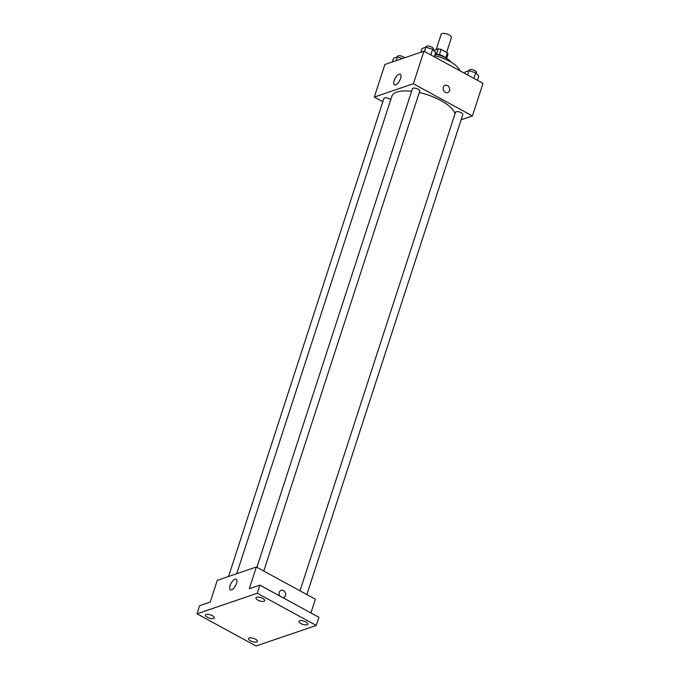 <?xml version="1.0" encoding="UTF-8"?>
<svg xmlns="http://www.w3.org/2000/svg" width="680" height="680" viewBox="0 0 680 680"><rect width="100%" height="100%" fill="white"/><g stroke="black" fill="none" stroke-linecap="round" stroke-linejoin="round"><path stroke-width="1.02" d="M446.615 52.377L451.418 37.587A5.389 2.014 -162 0 0 446.921 34A5.389 2.014 -162 0 0 441.175 34.255L436.228 49.478M433.874 50.609L438.175 48.816A7.318 2.737 -162 0 1 441.108 49.377L447.414 52.819A7.318 2.737 -162 0 1 448.01 54.179L446.641 58.403M435.2 54.009A7.693 2.881 18 0 1 445.46 57.732M436.458 54.086L438.175 48.816M445.765 57.902L447.414 52.819M439.382 54.672L441.108 49.377M435.132 54.213A13.855 5.185 18 0 1 450.933 62.084M434.664 55.658A24.633 9.223 18 0 1 459.927 70.779M382.823 101.719L374.306 97.078L384.897 64.498L423.971 51.17L482.995 83.359L472.413 115.94L461.142 119.782M454.945 113.934A33.124 12.402 -162 0 0 419.262 92.54M411.596 91.247A33.124 12.402 -162 0 0 391.858 96.271L236.725 573.707M374.306 97.078L413.38 83.751L472.413 115.94M263.78 571.056L419.738 91.086A3.851 1.445 -162 0 0 416.525 88.528A3.851 1.445 -162 0 0 412.42 88.706L256.912 567.307M306.875 594.558L462.825 114.58A3.851 1.445 -162 0 0 459.612 112.021A3.851 1.445 -162 0 0 455.506 112.208L299.999 590.81M228.565 576.495L383.894 98.43A3.851 1.445 18 0 1 389.589 98.931A3.851 1.445 18 0 1 390.728 99.73M413.38 83.751L423.971 51.17M394.171 80.648A6.052 2.508 118.6 0 1 400.274 74.239A6.052 2.508 118.6 0 1 399.576 80.758A6.052 2.508 118.6 0 1 394.476 84.864A6.052 2.508 118.6 0 1 394.171 80.648M445.188 85.34A3.851 3.188 -108.8 0 1 447.525 85.595A3.851 3.188 -108.8 0 1 449.692 89.335A3.851 3.188 -108.8 0 1 447.669 92.624A3.851 3.188 -108.8 0 1 443.402 90.015A3.851 3.188 -108.8 0 1 445.188 85.34A3.851 3.188 -108.8 0 1 447.534 85.595A3.851 3.188 -108.8 0 1 449.692 89.335A3.851 3.188 -108.8 0 1 447.669 92.624M197.005 613.81L257.244 593.266L316.268 625.456L256.028 646L197.005 613.81L199.648 605.667L210.231 602.055L217.285 580.337L256.36 567.01L315.392 599.199L310.922 612.952M316.268 625.456L318.92 617.312L259.887 585.123L257.244 593.266M256.36 567.01L249.305 588.736L259.887 585.123M230.095 585.625A6.052 2.508 118.6 0 1 236.198 579.215A6.052 2.508 118.6 0 1 235.501 585.735A6.052 2.508 118.6 0 1 230.401 589.849A6.052 2.508 118.6 0 1 230.095 585.625M279.803 595.977A3.851 3.188 -108.8 0 1 281.103 590.325A3.851 3.188 -108.8 0 1 283.45 590.571A3.851 3.188 -108.8 0 1 285.617 594.312A3.851 3.188 -108.8 0 1 283.594 597.61A3.851 3.188 -108.8 0 1 283.016 597.737M281.103 590.325A3.851 3.188 -108.8 0 1 283.45 590.571A3.851 3.188 -108.8 0 1 285.608 594.312A3.851 3.188 -108.8 0 1 283.585 597.61M264.019 601.29A4.615 1.725 18 0 1 258.8 600.55A4.615 1.725 18 0 1 255.935 597.856A4.615 1.725 18 0 1 256.64 597.269A4.615 1.725 18 0 1 261.859 598.009A4.615 1.725 18 0 1 264.716 600.703A4.615 1.725 18 0 1 264.019 601.29M213.545 618.502A4.615 1.725 18 0 1 208.327 617.763A4.615 1.725 18 0 1 205.462 615.06A4.615 1.725 18 0 1 206.168 614.482A4.615 1.725 18 0 1 211.386 615.213A4.615 1.725 18 0 1 214.243 617.916A4.615 1.725 18 0 1 213.545 618.502M256.632 641.996A4.615 1.725 18 0 1 251.413 641.265A4.615 1.725 18 0 1 248.557 638.562A4.615 1.725 18 0 1 249.254 637.976A4.615 1.725 18 0 1 254.473 638.715A4.615 1.725 18 0 1 257.337 641.418A4.615 1.725 18 0 1 256.632 641.996M307.105 624.792A4.615 1.725 18 0 1 301.886 624.053A4.615 1.725 18 0 1 299.022 621.35A4.615 1.725 18 0 1 299.727 620.763A4.615 1.725 18 0 1 304.946 621.503A4.615 1.725 18 0 1 307.81 624.206A4.615 1.725 18 0 1 307.105 624.792M392.326 61.956L393.541 58.216L397.307 56.933L402.5 58.489M396.091 60.681L397.307 56.933M404.541 57.791A3.851 1.445 -162 0 0 400.622 55.887A3.851 1.445 -162 0 0 397.57 56.347L397.375 56.95M420.852 52.233L422.067 48.484L425.833 47.2L432.633 49.249L435.667 52.572L434.291 56.797M430.797 54.893L432.633 49.249M424.456 51.433L425.833 47.2M433.151 49.81L433.415 49.002A3.851 1.445 -162 0 0 430.194 46.444A3.851 1.445 -162 0 0 426.088 46.623L425.892 47.226M464.704 73.389L465.162 71.986L468.919 70.703L475.719 72.743L478.762 76.066L477.385 80.299M473.883 78.395L475.719 72.743M467.542 74.936L468.919 70.703M476.238 73.312L476.502 72.505A3.851 1.445 -162 0 0 473.288 69.938A3.851 1.445 -162 0 0 469.183 70.125L468.988 70.72"/></g></svg>
